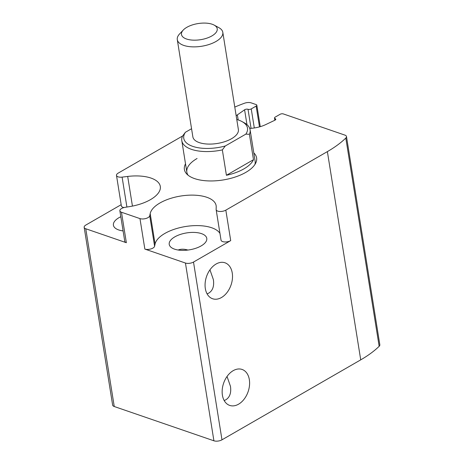 <?xml version="1.0" encoding="UTF-8"?>
<svg xmlns="http://www.w3.org/2000/svg" width="464" height="464" viewBox="0 0 464 464"><rect width="100%" height="100%" fill="white"/><g stroke="black" fill="none" stroke-linecap="round" stroke-linejoin="round"><path stroke-width="0.7" d="M227.041 376.472L230.469 386.326C231.379 392.793 229.825 397.283 225.8 399.8L224.182 400.536M209.954 269.816L213.388 279.67C214.298 286.131 212.744 290.626 208.719 293.144L207.101 293.88M201.15 245.908A19.018 8.572 -9.1 0 0 206.776 238.374A19.018 8.572 -9.1 0 0 201.463 233.624A19.018 8.572 -9.1 0 0 180.27 234.465A19.018 8.572 -9.1 0 0 169.221 244.389A19.018 8.572 -9.1 0 0 181.32 250.328A19.018 8.572 -9.1 0 0 201.15 245.908M178.164 250.021C180.914 248.924 184.167 248.936 187.914 250.055M120.82 216.723A19.018 8.572 -9.1 0 0 113.407 225.191A19.018 8.572 -9.1 0 0 123.093 230.927M122.357 230.823L123.035 230.567M121.174 204.682L85.869 225.034A5.765 2.598 -9.1 0 0 84.164 227.314A5.765 2.598 -9.1 0 0 85.77 228.758L126.359 242.718L121.481 212.245L139.966 218.602A5.765 2.598 -9.1 0 0 145.94 218.486A5.765 2.598 -9.1 0 0 149.727 215.789L150.191 213.585A33.425 15.068 -9.1 0 1 183.558 195.634A33.425 15.068 -9.1 0 1 216.12 205.622A33.425 15.068 -9.1 0 1 216.201 206.886L216.137 209.461A5.765 2.598 -9.1 0 0 216.149 209.682A5.765 2.598 -9.1 0 0 219.82 211.48A5.765 2.598 -9.1 0 0 225.829 210.14L327.375 151.612A103.727 46.771 -9.1 0 0 345.802 138.069A5.765 2.598 -9.1 0 0 346.48 136.538A5.765 2.598 -9.1 0 0 344.874 135.099L283.289 113.912A2.303 1.038 -9.1 0 0 280.059 114.306L275.164 117.131A2.303 1.038 -9.1 0 0 274.485 118.042A2.303 1.038 -9.1 0 0 275.135 118.622A2.303 1.038 -9.1 0 1 275.784 119.202A2.303 1.038 -9.1 0 1 274.891 120.222L265.698 124.607A20.625 9.297 -9.1 0 1 249.731 128.412M84.164 227.314L112.636 405.078A5.765 2.598 -9.1 0 0 114.248 406.516L213.91 440.8A5.765 2.598 -9.1 0 0 221.978 439.82L360.725 359.849A103.727 46.771 -9.1 0 0 379.158 346.306A5.765 2.598 -9.1 0 0 379.836 344.775L346.48 136.538M213.91 440.8L185.438 263.036L144.849 249.075A5.765 2.598 -9.1 0 0 150.817 248.959A5.765 2.598 -9.1 0 0 154.605 246.262L149.727 215.789M185.438 263.036A5.765 2.598 -9.1 0 0 193.505 262.056L230.707 240.613L225.829 210.14M253.791 152.905A36.575 16.489 170.9 0 1 255.803 162.893A36.575 16.489 170.9 0 1 223.109 179.962A36.575 16.489 170.9 0 1 186.719 173.959A36.575 16.489 170.9 0 1 185.513 163.838M238.194 119.938L237.382 114.869A20.625 9.297 -9.1 0 0 236.176 115.791M237.382 114.869L244.592 109.8A2.303 1.038 -9.1 0 1 248.014 109.289A2.303 1.038 -9.1 0 0 251.244 108.901L256.14 106.082A2.303 1.038 -9.1 0 0 256.824 105.166A2.303 1.038 -9.1 0 0 256.18 104.591L251.204 102.88A5.765 2.598 -9.1 0 0 244.511 103.228A103.727 46.771 -9.1 0 0 234.784 107.085M182.619 135.981L118.187 173.118A5.765 2.598 -9.1 0 0 116.487 175.398A5.765 2.598 -9.1 0 0 122.107 177.12L127.687 176.442A33.425 15.068 -9.1 0 1 160.306 186.424A33.425 15.068 -9.1 0 1 129.804 206.573L125.129 207.327A5.765 2.598 -9.1 0 0 119.869 210.801A5.765 2.598 -9.1 0 0 121.481 212.245M238.56 404.19A19.018 12.963 109 0 0 249.481 385.555A19.018 12.963 109 0 0 242.057 369.443A19.018 12.963 109 0 0 223.613 383.212A19.018 12.963 109 0 0 229.686 405.408A19.018 12.963 109 0 0 238.56 404.19M221.473 297.528A19.018 12.963 109 0 0 232.394 278.893A19.018 12.963 109 0 0 224.976 262.786A19.018 12.963 109 0 0 206.532 276.556A19.018 12.963 109 0 0 212.605 298.752A19.018 12.963 109 0 0 221.473 297.528M116.487 175.398L121.365 205.871A5.765 2.598 -9.1 0 0 124.004 207.565M119.869 210.801L124.752 241.274A5.765 2.598 -9.1 0 0 126.359 242.718M221.015 239.934A5.765 2.598 -9.1 0 0 221.032 240.155A5.765 2.598 -9.1 0 0 224.698 241.953A5.765 2.598 -9.1 0 0 230.707 240.613M219.942 233.369A33.425 15.068 -9.1 0 0 185.281 226.56A33.425 15.068 -9.1 0 0 155.069 244.058L154.605 246.262M236.773 119.503A32.271 14.552 170.9 0 1 241.959 121.545L244.168 122.74A34.574 15.59 170.9 0 1 250.09 129.769L255.13 161.257A34.574 15.59 170.9 0 1 254.927 164.465M188.042 175.177A34.574 15.59 170.9 0 1 186.853 172.196A34.574 15.59 170.9 0 1 197.072 158.497M241.959 121.545A32.271 14.552 170.9 0 1 245.845 134.131L225.26 145.992A32.271 14.552 170.9 0 1 192.769 146.375A32.271 14.552 170.9 0 1 185.397 132.281L191.562 128.725M214.124 25.085L218.863 27.66A23.049 10.394 170.9 0 1 222.813 32.341L238.38 129.56A23.049 10.394 170.9 0 1 217.268 143.469A23.049 10.394 170.9 0 1 192.862 136.851L177.289 39.637A23.049 10.394 170.9 0 1 179.574 33.953L183.274 30.027A18.102 8.161 170.9 0 1 186.83 27.318A18.102 8.161 170.9 0 1 214.124 25.085A18.102 8.161 170.9 0 1 211.857 35.943A18.102 8.161 170.9 0 1 188.825 39.631A18.102 8.161 170.9 0 1 183.274 30.027M225.26 145.992L222.343 149.895A34.574 15.59 170.9 0 1 181.807 140.702A34.574 15.59 170.9 0 1 182.48 136.178L185.397 132.281M250.09 129.769A34.574 15.59 170.9 0 1 249.417 134.293L245.845 134.131M249.417 134.293L253.483 159.686A34.574 15.59 -9.1 0 1 226.415 175.288L253.483 159.686M222.343 149.895L226.415 175.288M222.813 32.341A23.049 10.394 170.9 0 1 201.695 46.249A23.049 10.394 170.9 0 1 177.289 39.637M114.248 406.516L85.77 228.758M144.849 249.075L139.966 218.602M221.978 439.82L193.505 262.056M360.725 359.849L327.375 151.612M379.158 346.306L345.802 138.069M275.343 119.95L275.135 118.622M246.97 124.642L244.592 109.8M251.059 128.331L248.014 109.289M254.301 127.965L251.244 108.901M259.475 126.887L256.14 106.082M126.904 207.043L122.107 177.12M132.437 206.097L127.687 176.442M155.069 244.058L150.191 213.585M274.839 120.251L274.485 118.042M260.263 126.66L256.824 105.166M221.032 240.155L216.149 209.682M181.807 140.702L186.853 172.196"/></g></svg>
